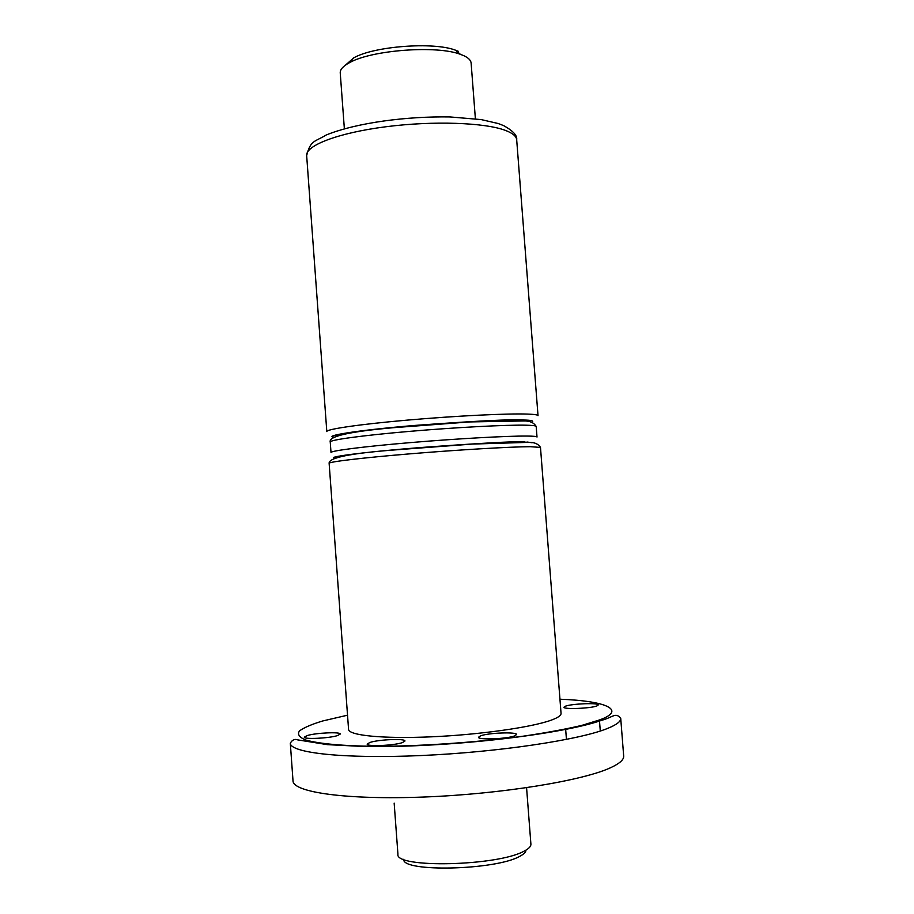 <?xml version="1.0" encoding="UTF-8"?>
<svg xmlns="http://www.w3.org/2000/svg" width="914" height="914" viewBox="0 0 914 914"><rect width="100%" height="100%" fill="white"/><g stroke="black" fill="none" stroke-linecap="round" stroke-linejoin="round"><path stroke-width="1.37" d="M475.383 118.774L471.121 63.043C470.881 60.267 468.379 57.776 463.604 55.594L460.393 54.326C436.812 45.117 371.484 50.03 349.536 62.655C343.138 66.094 340.031 69.498 340.237 72.88L344.349 128.623M394.163 803.132L397.933 854.202C394.517 868.494 498.313 866.175 524.362 850.991C528.863 848.649 531.045 846.387 530.908 844.205L526.578 787.719M458.485 51.378L455.526 50.201C433.75 41.667 373.986 46.168 353.741 57.856L345.492 65.111M403.68 859.297C401.726 872.459 496.039 870.242 519.895 856.258C523.928 854.144 525.961 852.088 525.984 850.1M521.94 420.303C528.223 420.509 531.023 421.046 530.326 421.914M335.358 436.572C332.342 434.527 365.337 429.911 406.067 426.335C450.305 422.314 505.122 419.583 520.774 420.269M347.537 715.194L322.882 720.929C312.234 724.094 304.465 727.384 299.586 730.8C297.061 734.193 299.164 737.29 305.87 740.077C319.432 743.882 344.452 746.007 374.306 746.304C414.807 746.487 473.726 742.865 523.665 736.124C547.2 732.617 566.749 728.984 582.309 725.248L599.424 719.969C626.513 710.418 607.536 700.924 559.951 699.221M369.896 742.465C378.59 739.483 405.565 738.352 404.959 741.026L402.446 742.591C394.014 745.618 366.388 746.772 367.188 744.099L369.896 742.465M307.275 735.542C315.97 732.834 340.831 731.703 340.248 734.056L337.483 735.599C329.029 738.341 303.585 739.517 304.328 737.152L307.275 735.542M565.446 706.191C571.901 703.666 598.853 702.649 598.259 704.968L596.888 705.939C590.684 708.487 563.161 709.527 563.949 707.208L565.446 706.191M480.593 735.839C488.487 732.788 517.175 731.737 516.559 734.536L514.639 735.896C507.03 738.98 477.656 740.066 478.49 737.255L480.593 735.839M348.565 729.372C348.588 735.473 383.069 738.958 431.419 736.821C479.679 734.73 531.811 727.316 551.313 720.129C557.951 717.707 561.196 715.456 561.047 713.388L540.482 447.403L530.223 446.695C510.275 446.775 458.12 449.837 410.272 453.812C362.344 457.788 328.606 461.833 329.131 463.295L348.565 729.372M333.987 437.2C323.705 436.184 352.313 430.677 414.316 425.467C475.634 420.943 511.943 419.126 523.219 420.017C531.56 420.132 534.416 420.897 531.777 422.325M527.709 414.088C534.507 414.339 537.946 414.865 538.026 415.687L516.684 139.796C516.41 136.346 512.788 133.273 505.842 130.565C485.391 122.533 433.213 120.637 385.845 126.76C338.397 132.827 305.505 145.463 306.658 155.586L326.812 431.568C326.218 429.192 359.876 424.256 407.758 420.074C455.549 415.87 507.704 413.322 527.709 414.088M526.955 442.01L532.119 442.753M536.198 426.472L537.009 437.041C536.952 436.446 533.593 436.115 526.932 436.058C507.396 435.875 456.577 438.686 409.998 442.639C363.349 446.58 330.491 450.808 331.017 452.533L330.24 441.953C328.446 436.332 349.559 431.579 393.568 427.683L469.739 421.925L523.665 420.966C529.732 420.771 533.902 422.599 536.198 426.472C536.13 425.775 532.759 425.341 526.087 425.193C506.539 424.736 455.72 427.386 409.164 431.408C362.527 435.418 329.691 439.931 330.24 441.953M607.81 728.332C616.676 724.722 620.972 721.386 620.72 718.324C615.51 712.006 613.351 717.17 601.663 720.312C564.212 733.622 452.99 747.903 363.635 746.498L327.395 744.647L297.701 739.883C294.754 738.729 292.297 739.814 290.309 743.173C290.092 752.942 343.767 758.974 421.046 755.547C498.21 752.176 580.013 739.849 607.81 728.332M290.309 743.173L293.017 780.899C292.926 792.312 346.76 800.058 424.13 797.019C501.386 794.072 583.189 780.682 610.883 767.577C619.715 763.464 623.976 759.614 623.679 756.027L623.691 756.255M524.887 441.725C514.011 441.302 478.81 443.279 419.286 447.632C358.585 452.499 326.252 457.308 334.855 458.017M516.684 139.796C517.415 135.558 513.062 130.828 503.614 125.606L498.221 123.527L481.244 119.597L449.962 116.935C407.118 116.249 357.568 122.476 326.378 134.906C314.816 142.001 310.566 139.853 306.658 155.586M353.741 57.856L349.536 62.655M455.526 50.201L460.393 54.326M540.482 447.403C538.197 443.713 533.947 442.045 527.709 442.387L472.458 444.067L395.568 449.859C350.622 453.241 328.48 457.72 329.131 463.295M600.292 731.029L599.424 719.969M566.44 739.426L565.64 729.064M620.72 718.324L623.679 756.027"/></g></svg>
